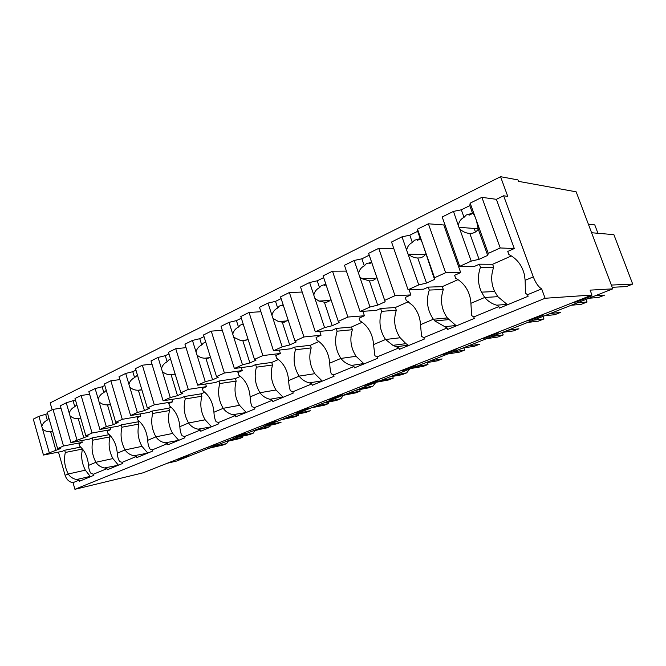 <?xml version="1.0" encoding="UTF-8"?>
<svg xmlns="http://www.w3.org/2000/svg" width="666" height="666" viewBox="0 0 666 666"><rect width="100%" height="100%" fill="white"/><g stroke="black" fill="none" stroke-linecap="round" stroke-linejoin="round"><path stroke-width="1" d="M52.156 409.798L50.183 402.88L500.549 176.698L507.767 196.387L503.629 195.779L533.3 276.865C535.739 283.067 538.528 287.063 541.666 288.877L545.113 298.268L591.949 295.038L590.109 290.135L612.778 288.853L576.157 191.816L518.464 181.352L517.923 179.895L500.549 176.698M612.778 288.853L176.598 461.047L167.224 463.27M591.949 295.038L143.098 472.827L74.925 489.302L545.113 298.268M58.475 452.089L65.11 475.333C66.592 479.653 69.231 482.101 73.027 482.667L74.925 489.302M282.6 305.885L283.383 305.503M324.484 285.523L326.049 284.757M369.297 263.728L371.736 262.537M417.366 240.351L420.454 238.853M469.047 215.218L472.868 213.361M184.798 456.31L188.411 455.461L179.937 458.816L176.315 459.665M374.858 381.027L378.08 380.436L366.575 384.99L363.32 385.597M338.902 395.271L342.216 394.622L331.318 398.934L327.972 399.6M453.121 350.025L456.093 349.575L443.206 354.67L440.184 355.153M412.87 365.967L415.975 365.443L403.812 370.254L400.666 370.804M241.816 433.724L245.338 432.942L236.005 436.638L232.467 437.429M212.612 445.288L216.184 444.472L203.704 448.817M304.837 408.757L308.233 408.067L297.893 412.154L294.48 412.862M272.519 421.561L275.982 420.82L266.167 424.708L262.679 425.457M541.158 315.16L543.806 314.876L529.279 320.621L526.573 320.937M495.804 333.125L498.626 332.75L484.956 338.153L482.084 338.553M589.443 296.029L591.874 295.862L576.406 301.981L573.901 302.189M73.027 482.667L79.079 480.161L79.396 481.268L93.856 475.308L93.531 474.184L106.96 468.631L107.293 469.771L122.544 463.486L122.203 462.329L136.38 456.468L136.73 457.634L152.839 450.99L152.489 449.808L167.474 443.606L167.84 444.805L184.89 437.778L184.524 436.555L200.399 429.995L200.774 431.227L218.856 423.776L218.465 422.519L235.306 415.559L235.706 416.824L254.895 408.916L254.487 407.625L272.386 400.224L272.81 401.531L293.223 393.106L292.799 391.783L311.855 383.907L312.296 385.248L334.057 376.273L333.608 374.908L353.946 366.5L354.404 367.882L377.655 358.3L377.181 356.893L398.926 347.902L399.409 349.325L424.3 339.069L423.792 337.612L447.102 327.98L447.619 329.454L474.325 318.44L473.792 316.941L498.834 306.585L496.703 305.186C492.066 303.929 488.07 301.357 484.723 297.461L470.912 303.313C470.671 298.401 469.405 293.848 467.132 289.627C464.302 284.565 460.489 280.777 455.677 278.28L454.62 275.299L460.689 272.569L443.797 224.983L444.846 224.475M498.834 306.585L499.383 308.108L528.113 296.262L527.555 294.713L541.666 288.877M79.079 480.161L76.673 479.528C72.969 478.812 70.171 476.964 68.265 473.992L65.11 475.333M85.356 470.171C81.801 463.336 80.836 456.285 82.467 449.042L65.326 452.464C63.703 459.84 64.685 467.016 68.265 473.992L85.356 470.171L90.468 476.706M65.326 452.464L64.694 450.241L62.238 451.348L43.473 455.053L60.29 448.659L57.609 448.643L63.495 445.979L82.226 442.374L81.702 440.559M478.263 228.763L458.957 227.306L453.463 211.397L442.182 216.974L459.715 266.342L471.22 261.122L479.07 259.307L487.712 255.394L488.261 253.396L470.154 203.147L481.893 197.344L496.361 199.325L503.629 195.779M212.645 446.811L226.631 443.598L223.127 444.98L209.116 448.21M225.158 441.874L239.069 438.711L242.674 437.296L228.788 440.442M226.631 443.598L228.163 441.192M242.332 436.213L242.674 437.296M394.297 375.108L406.66 372.877L401.998 374.708L389.585 376.964M411.022 368.498L423.193 366.383L427.997 364.502L415.892 366.583M406.66 372.877L409.682 369.031M427.314 362.537L427.997 364.502M360.198 388.569L372.943 386.122L368.514 387.862L355.719 390.334M376.09 382.292L388.661 379.953L393.223 378.155L380.702 380.469M372.943 386.122L375.807 382.401M392.632 376.407L393.223 378.155M468.081 345.979L479.503 344.264L474.334 346.295L462.845 348.043M486.704 338.619L497.86 337.054L503.196 334.956L492.124 336.48M502.306 332.467L503.196 334.956M430.203 360.93L442.132 358.941L437.229 360.872L425.241 362.887M447.843 353.962L459.54 352.106L464.602 350.116L452.972 351.939M463.819 347.893L464.602 350.116M281.227 419.738L294.722 416.849L298.668 415.301L285.215 418.165M267.507 425.158L281.11 422.194L277.272 423.709L263.636 426.681M298.251 414.011L298.668 415.301M252.539 431.06L266.258 428.03L270.03 426.548L256.343 429.562M239.452 436.23L253.263 433.141L254.978 430.527M269.655 425.366L270.03 426.548M253.263 433.141L249.592 434.582L235.756 437.695M327.78 401.365L340.85 398.726L336.63 400.383L323.518 403.047M342.89 395.396L355.819 392.848L360.164 391.142L347.277 393.664M340.85 398.726L343.398 395.296M359.64 389.577L360.164 391.142M296.919 413.544L310.281 410.739L306.252 412.321L292.857 415.151M311.313 407.867L324.542 405.136L328.679 403.513L315.493 406.218M328.213 402.089L328.679 403.513M586.072 299.392L587.054 302.014L581.085 304.362L571.262 305.244M587.054 302.014L577.33 302.847M550.399 313.478L560.572 312.421L554.811 314.685L544.538 315.792M543.023 316.392L543.956 318.947L538.311 321.162L527.78 322.411M543.956 318.947L533.508 320.146M508.083 330.186L518.922 328.779L513.469 330.919L502.547 332.367M612.196 287.312L626.373 286.571L632.7 284.082L613.885 234.657L591.599 232.734M595.238 295.779L604.645 295.105L598.543 297.502L589.027 298.226M632.7 284.082L611.355 285.073M179.937 458.816L179.778 458.3M366.575 384.99L366.367 384.39M331.318 398.934L331.127 398.351M443.206 354.67L442.99 354.037M403.812 370.254L403.604 369.638M236.005 436.638L235.831 436.097M207.293 447.993L207.126 447.46M297.893 412.154L297.71 411.58M266.167 424.708L265.992 424.15M529.279 320.621L529.037 319.955M484.956 338.153L484.731 337.512M576.406 301.981L576.157 301.298M473.792 316.941L471.62 315.592L470.912 303.313M447.102 327.98L434.831 320.945L433.366 319.23L420.512 324.675C420.055 317.207 417.482 310.839 412.812 305.561L406.202 300.358L405.203 297.469L410.864 294.93L409.057 289.718M456.11 325.949L455.944 325.491L444.896 326.69M423.792 337.612L421.561 336.372L420.512 324.675M398.926 347.902L392.915 345.346L385.539 339.502L373.559 344.58C372.843 335.165 369.139 327.805 362.462 322.502L360.081 320.937L359.14 318.14L364.419 315.767L362.912 311.322M408.433 345.612L408.275 345.163L396.661 346.711M377.181 356.893L374.891 355.744L373.559 344.58M353.946 366.5L351.64 365.401C347.286 364.344 343.706 362.021 340.9 358.425L329.703 363.17C328.804 352.814 324.567 345.146 316.983 340.168L316.084 337.454L321.029 335.239L319.755 331.385M363.869 363.986L363.719 363.553L351.64 365.401M333.608 374.908L331.285 373.851C330.436 371.387 329.911 367.823 329.703 363.17M311.855 383.907L309.515 382.883C305.253 381.884 301.79 379.628 299.134 376.124L288.644 380.577C287.762 370.554 283.758 363.087 276.615 358.183L275.766 355.544L280.394 353.463L279.304 350.091M322.119 381.193L321.986 380.777L309.515 382.883M292.799 391.783L290.443 390.8C289.469 388.478 288.869 385.073 288.644 380.577M272.386 400.224L270.021 399.275C265.842 398.326 262.496 396.145 259.981 392.724L250.125 396.903C249.267 387.196 245.471 379.92 238.736 375.083L237.929 372.519L242.274 370.571L241.325 367.582M282.942 397.352L282.809 396.944L270.021 399.275M254.487 407.625L252.114 406.71C251.024 404.52 250.366 401.248 250.125 396.903M235.306 415.559L232.917 414.677C228.829 413.769 225.583 411.655 223.193 408.316L213.928 412.246C213.078 402.838 209.474 395.746 203.113 390.984L202.339 388.486L206.435 386.646L205.603 383.982M246.087 412.545L232.917 414.677M218.465 422.519L216.067 421.67C214.893 419.597 214.177 416.458 213.928 412.246M200.399 429.995L198.002 429.17C193.989 428.313 190.842 426.257 188.57 423.002L179.837 426.698C179.004 417.565 175.574 410.656 169.555 405.952L168.814 403.529L172.677 401.798L171.945 399.392M211.363 426.864L198.002 429.17M184.524 436.555L182.118 435.764C180.852 433.799 180.095 430.777 179.837 426.698M167.474 443.606L165.068 442.84C161.139 442.016 158.092 440.018 155.919 436.838L147.677 440.334C146.861 431.46 143.598 424.717 137.887 420.088L137.179 417.724L140.817 416.084L140.168 413.911M178.596 440.376L165.068 442.84M152.489 449.808L150.075 449.059C148.743 447.194 147.944 444.289 147.677 440.334M136.38 456.468L133.966 455.744C130.12 454.961 127.156 453.013 125.075 449.908L117.283 453.213C116.483 444.597 113.37 438.003 107.95 433.441L107.268 431.143L110.714 429.595L110.131 427.614M147.611 453.146L133.966 455.744M122.203 462.329L119.788 461.63C118.398 459.865 117.557 457.051 117.283 453.213M106.96 468.631L104.545 467.957C100.774 467.207 97.894 465.318 95.904 462.279L88.528 465.401C87.746 457.018 84.765 450.582 79.604 446.087L78.954 443.839L82.226 442.374M118.282 465.243L104.545 467.957M93.531 474.184L91.125 473.534C89.669 471.844 88.803 469.139 88.528 465.401M76.673 479.528L90.36 476.357M527.555 294.713L525.466 293.248L525.141 280.319L524.392 274.65C522.061 265.318 516.891 258.616 508.874 254.545L507.758 251.457L514.294 248.526L496.361 199.325M507.242 304.87L507.067 304.395L496.703 305.186M64.694 450.241L80.736 447.086M92.882 440.168L92.216 437.895L109.291 434.657L109.948 436.888L92.882 440.168C91.15 447.768 92.158 455.136 95.904 462.279L112.92 458.583L118.173 464.885M92.216 437.895L89.627 439.052L70.921 442.615L88.395 435.955L85.847 435.839L92.066 433.025L110.714 429.595M109.948 436.888C108.208 444.355 109.199 451.59 112.92 458.583M121.961 427.189L121.27 424.858L138.245 421.794L138.928 424.075L121.961 427.189C120.113 435.031 121.154 442.607 125.075 449.908L141.991 446.353L147.502 452.78M121.27 424.858L118.531 426.082L99.917 429.462L106.302 426.573L113.312 424.683L118.107 422.519L115.709 422.302L122.286 419.322L140.817 416.084M138.928 424.075C137.071 431.776 138.095 439.202 141.991 446.353M152.705 413.469L151.981 411.08L168.814 408.2L169.53 410.547L152.705 413.469C150.724 421.578 151.79 429.362 155.919 436.838L172.685 433.441L178.48 439.993M151.981 411.08L149.084 412.379L130.594 415.559L137.363 412.487L144.472 410.597L149.55 408.3L147.328 407.967L154.304 404.803L172.677 401.798M169.53 410.547C167.549 418.498 168.598 426.132 172.685 433.441M185.248 398.951L184.499 396.495L201.149 393.831L201.89 396.237L185.248 398.951C183.125 407.326 184.232 415.343 188.57 423.002L205.145 419.788L211.247 426.473M184.499 396.495L181.427 397.868L163.112 400.815L170.288 397.56L177.506 395.662L182.892 393.223L180.869 392.757L188.278 389.402L206.435 386.646M201.89 396.237C199.767 404.453 200.849 412.304 205.145 419.788M219.763 383.549L218.981 381.019L235.389 378.613L236.164 381.085L219.763 383.549C217.482 392.224 218.623 400.482 223.193 408.316L239.527 405.328L245.962 412.146M218.981 381.019L215.726 382.484L197.636 385.156L205.27 381.701L212.587 379.795L218.306 377.214L216.517 376.598L224.4 373.027L242.274 370.571M208.167 358.283L208.033 357.85M236.164 381.085C233.891 389.577 235.006 397.66 239.527 405.328M256.435 367.182L255.611 364.585L271.72 362.462L272.536 365.001L256.435 367.182C253.979 376.173 255.161 384.69 259.981 392.724L276.007 389.985L282.809 396.944M255.611 364.585L252.148 366.142L234.365 368.506L242.491 364.826L249.908 362.928L256.002 360.164L254.479 359.39L262.879 355.577L280.394 353.463M272.536 365.001C270.088 373.801 271.245 382.126 276.007 389.985M295.471 349.767L294.597 347.094L310.339 345.296L311.197 347.91L295.471 349.767C292.824 359.099 294.039 367.882 299.134 376.124L314.785 373.676L321.986 380.777M294.597 347.094L290.909 348.743L273.501 350.766L282.176 346.836L289.685 344.938L296.195 341.991L294.971 341.034L303.946 336.963L321.029 335.239M311.197 347.91C308.558 357.034 309.757 365.626 314.785 373.676M337.104 331.193L336.18 328.438L351.465 327.014L352.364 329.712L337.104 331.193C334.24 340.884 335.506 349.958 340.9 358.425L356.085 356.302L363.719 363.553M336.18 328.438L332.251 330.203L315.309 331.81L324.575 327.605L332.184 325.724L339.144 322.577L338.278 321.395L347.885 317.041L364.419 315.767M352.364 329.712C349.525 339.177 350.766 348.043 356.085 356.302M381.593 311.338L380.627 308.491L395.354 307.509L396.303 310.281L381.593 311.338C378.496 321.42 379.811 330.811 385.539 339.502L400.158 337.762L405.944 343.648L408.275 345.163M380.627 308.491L376.415 310.381L360.056 311.522L369.988 307.018L377.689 305.145L385.148 301.773L371.645 262.287L366.292 263.711L364.31 265.859L361.904 258.799L369.222 255.195L368.614 253.346L378.729 248.343L393.897 248.818M396.303 310.281C393.24 320.13 394.522 329.287 400.158 337.762M429.262 290.068L428.238 287.129L442.291 286.638L443.298 289.502L429.262 290.068C425.907 300.582 427.272 310.298 433.366 319.23L447.302 317.94L455.944 325.491M428.238 287.129L423.726 289.161L408.067 289.76L418.748 284.915L426.523 283.067L434.54 279.437L422.294 242.757L420.238 238.644L414.485 240.218L412.354 242.482L409.806 235.19L417.665 231.318L417.507 229.171L428.388 223.793L443.797 224.983M443.298 289.502C439.976 299.758 441.308 309.232 447.302 317.94M480.461 267.224L479.37 264.194L492.615 264.277L493.681 267.233L480.461 267.224C477.48 275.749 477.822 284.057 481.493 292.158L484.723 297.461L497.835 296.678L507.067 304.395M479.37 264.194L474.517 266.367L459.715 266.342M475.491 232.051L474.2 228.455M493.681 267.233C490.742 275.533 491.067 283.633 494.672 291.525L497.835 296.678M597.943 233.283L594.771 224.892L588.378 224.209M49.192 452.464L38.928 416.333L33.3 419.122L43.473 455.053M57.609 448.643L47.219 412.237L53.014 409.374L61.006 408.166M38.928 416.333L47.627 413.661M63.495 445.979L53.014 409.374M42.532 429.004C44.78 431.002 47.477 431.918 50.633 431.759L52.789 431.751M48.943 418.273L47.303 420.088L45.738 414.593M41.792 426.39C42.666 423.576 44.505 421.47 47.303 420.088M56.002 450.599L50.633 431.759M76.956 439.876L66.259 402.822L60.315 405.76L70.921 442.615M85.847 435.839L75.008 398.493L81.127 395.471L89.619 394.28M66.259 402.822L75.433 399.958M92.066 433.025L81.127 395.471M79.928 418.814L78.938 418.831L79.928 418.814M76.806 404.678L74.8 406.71L73.168 401.074M70.013 415.817C72.311 417.873 75.067 418.822 78.272 418.673L78.938 418.831M69.239 413.136C70.113 410.256 71.961 408.116 74.8 406.71M83.866 438.003L78.272 418.673M106.302 426.573L95.13 388.553L88.853 391.658L99.917 429.462M138.245 421.794L139.344 421.303M115.709 422.302L104.387 383.974L110.864 380.777L119.888 379.612M95.13 388.553L102.139 386.796L104.828 385.472M122.286 419.322L110.864 380.777M99.051 401.881C101.407 404.004 104.212 404.995 107.467 404.853L110.456 404.503M106.269 390.334L103.846 392.574L102.139 386.796M98.243 399.125C99.109 396.187 100.974 393.997 103.846 392.574M113.312 424.683L107.467 404.853M137.363 412.487L125.683 373.443L119.031 376.731L130.594 415.559M168.814 408.2L171.095 407.192M147.328 407.967L135.489 368.598L142.349 365.209L151.973 364.102M125.683 373.443L132.8 371.695L135.956 370.138M154.304 404.803L142.349 365.209M129.778 387.129C132.193 389.319 135.048 390.351 138.362 390.234L141.816 389.643M137.471 375.174L134.582 377.622L132.8 371.695M128.929 384.307C129.787 381.293 131.668 379.071 134.582 377.622M144.472 410.597L138.362 390.234M170.288 397.56L158.067 357.434L151.007 360.922L163.112 400.815M201.149 393.831L204.737 392.232M180.869 392.757L168.473 352.289L175.749 348.693L186.039 347.669M158.067 357.434L165.285 355.686L168.956 353.871M188.278 389.402L175.749 348.693M162.354 371.495C164.81 373.751 167.724 374.833 171.07 374.733L173.068 374.808L175.075 373.842M170.563 359.124L168.565 360.081L167.149 361.78L165.285 355.686M161.472 368.598C162.313 365.509 164.202 363.236 167.149 361.78M177.506 395.662L171.112 374.733M205.27 381.701L192.449 340.434L184.948 344.147L197.636 385.156M235.389 378.613L240.459 376.357M216.517 376.598L203.505 334.973L211.255 331.144L222.286 330.244M192.449 340.434L199.767 338.694L204.012 336.596M224.4 373.027L211.255 331.144M196.945 354.895C199.167 357.034 201.806 358.142 204.862 358.208L207.959 358.333L210.406 357.026M205.736 342.108L203.23 343.19L201.723 344.955L199.767 338.694M196.012 351.914C196.845 348.759 198.743 346.437 201.723 344.955M212.587 379.795L205.877 358.275M242.491 364.826L229.021 322.361L221.037 326.307L234.365 368.506M271.72 362.462L278.446 359.474M254.479 359.39L240.801 316.533L249.051 312.454L260.922 311.738M229.021 322.361L236.438 320.621L241.333 318.206M262.879 355.577L249.051 312.454M233.741 337.237L240.626 340.551L245.071 340.801L248.002 339.094M243.19 324.026L240.101 325.216L238.495 327.064L236.438 320.621M232.767 334.166C233.575 330.927 235.481 328.563 238.495 327.064M249.908 362.928L242.857 340.776M282.176 346.836L267.998 303.088L259.49 307.292L273.501 350.766M310.339 345.296L318.922 341.483M294.971 341.034L280.569 296.87L289.385 292.516L302.197 292.058M267.998 303.088L275.524 301.365L281.135 298.601M303.946 336.963L289.385 292.516M272.968 318.415L278.538 321.578L282.267 322.119L284.623 322.111L288.087 319.93M283.15 304.778L279.404 306.06L277.68 308L275.524 301.365M271.944 315.251C272.727 311.929 274.642 309.515 277.68 308M289.685 344.938L282.267 322.119M324.575 327.605L309.632 282.509L300.533 287.004L315.309 331.81M351.465 327.014L362.146 322.269M338.278 321.395L323.077 275.857L332.509 271.195L346.412 271.112M309.632 282.509L317.249 280.802L323.668 277.639M347.885 317.041L332.509 271.195M314.868 298.301L318.839 301.049L324.367 302.197L326.881 302.148L329.387 300.965L330.935 299.4M325.874 284.249L321.37 285.606L319.522 287.645L317.249 280.802M313.786 295.046C314.543 291.641 316.458 289.169 319.522 287.645M332.184 325.724L324.367 302.197M369.988 307.018L354.195 260.473L344.447 265.293L360.056 311.522M395.354 307.509L408.4 301.706M410.864 294.93L394.996 295.679L384.682 300.358L385.148 301.773M354.195 260.473L361.904 258.799M394.996 295.679L378.729 248.343M359.732 276.773L361.896 278.688L369.422 280.869L372.111 280.786L374.8 279.512L376.806 277.372M358.591 273.41C359.307 269.913 361.213 267.399 364.31 265.859M384.682 300.358L374.242 269.813M377.689 305.145L369.422 280.869M373.077 266.408L368.614 253.346M371.645 262.287L369.222 255.195M418.748 284.915L402.014 236.83L391.541 242.008L408.067 289.76M442.291 286.638L458.025 279.645M460.689 272.569L445.646 272.719L434.548 277.755L434.54 279.437M402.014 236.83L409.806 235.19M445.646 272.719L428.388 223.793M407.875 253.671L408.291 254.162C411.172 256.618 414.327 257.892 417.765 257.992L420.654 257.85L423.534 256.485L425.707 254.229M406.668 250.191C407.342 246.603 409.24 244.031 412.354 242.482M434.548 277.755L423.476 246.187M426.523 283.067L417.765 257.992M422.244 242.674L417.507 229.171M420.238 238.644L417.665 231.318M492.615 264.277L511.396 255.927M488.261 253.396L500.241 247.968L514.294 248.526M471.22 261.122L459.682 228.813C462.67 231.743 466.033 233.258 469.771 233.375L472.877 233.183L475.982 231.71L478.321 229.329L476.49 220.737M458.957 227.306L459.682 228.813M453.463 211.397L461.322 209.807L469.796 205.636L470.154 203.147M500.241 247.968L481.893 197.344M475.183 217.108C473.884 214.31 472.993 213.012 472.519 213.212L466.325 214.951L464.027 217.341L461.322 209.807M458.391 225.216C459.024 221.528 460.897 218.906 464.027 217.341M487.712 255.394L478.321 229.329M479.07 259.307L469.771 233.375M472.519 213.212L469.796 205.636M533.3 276.865L525.141 280.319M448.651 319.622L434.831 320.954M405.944 343.648L392.915 345.346M494.672 291.525L481.493 292.158M52.772 431.693L51.415 431.934M110.24 404.628L107.975 404.978M141.383 389.91L138.653 390.309M174.434 374.292L171.07 374.733M209.574 357.667L204.862 358.216M247.036 339.926L240.626 340.551M287.063 320.929L278.538 321.578M329.945 300.499L318.839 301.049M375.982 278.43L361.896 278.688M425.474 254.554L408.291 254.162"/></g></svg>
